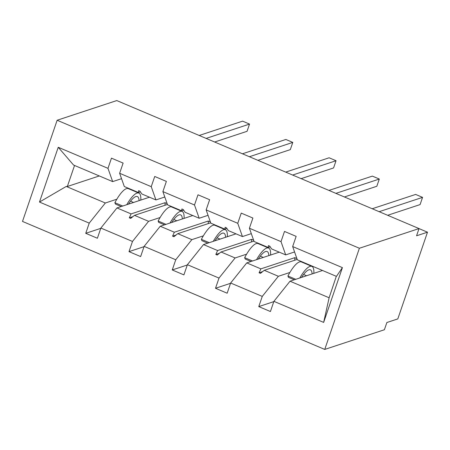 <?xml version="1.0" encoding="UTF-8"?>
<svg xmlns="http://www.w3.org/2000/svg" width="450" height="450" viewBox="0 0 450 450"><rect width="100%" height="100%" fill="white"/><g stroke="black" fill="none" stroke-linecap="round" stroke-linejoin="round"><path stroke-width="0.67" d="M324.748 349.431L384.39 329.749L386.865 322.521L397.806 318.909L427.5 232.189L416.559 235.8L419.029 228.572L116.781 100.569L57.139 120.251L22.5 221.428L324.748 349.431L359.392 248.254L57.139 120.251M310.877 265.551L310.354 265.725M289.862 272.486L278.37 276.278L264.268 270.304L297.208 259.436M273.803 301.635L258.773 306.596L262.26 296.404L278.37 276.278M292.663 246.555L342.411 267.626L336.448 276.379L297.343 259.819L292.663 246.555L296.151 236.368L284.501 231.435L281.014 241.622L249.401 228.234L254.081 241.498L268.189 247.472L270.186 246.814M294.57 251.961L285.694 254.886L281.014 241.622M267.621 247.23L267.097 247.404M246.606 254.166L235.114 257.957L221.012 251.989L253.946 241.116M230.546 283.314L215.511 288.276L219.004 278.083L235.114 257.957M249.401 228.234L252.894 218.047L241.245 213.114L237.757 223.301L206.145 209.914L210.825 223.178L224.927 229.151L226.929 228.493M251.308 233.64L242.438 236.565L237.757 223.301M224.364 228.915L223.836 229.084M203.349 235.845L191.857 239.642L177.75 233.668L210.69 222.795M187.29 264.994L172.254 269.955L175.742 259.762L191.857 239.642M206.145 209.914L209.632 199.727L197.989 194.794L194.501 204.986L162.889 191.599L167.569 204.862L181.671 210.831L183.673 210.172M208.052 215.319L199.181 218.25L194.501 204.986M181.102 210.594L180.579 210.769M160.088 217.53L148.596 221.321L134.494 215.347L167.434 204.48M144.034 246.673L128.998 251.634L132.486 241.447L148.596 221.321M162.889 191.599L166.376 181.406L154.732 176.473L151.239 186.666L119.633 173.278L123.12 163.086L111.471 158.153L107.983 168.345L58.236 147.279L73.564 165.049L112.663 181.609L107.983 168.345M164.796 196.999L155.925 199.929L151.239 186.666M137.846 192.274L137.323 192.448M116.831 199.209L105.339 203.001L66.234 186.441L39.482 202.056L58.236 147.279M100.772 228.352L85.742 233.314L89.229 223.127L105.339 203.001M112.663 181.609L121.539 178.678M427.5 232.189L419.023 228.6M342.411 267.626L323.651 322.402L273.904 301.337L270.416 311.529L258.773 306.596M273.904 301.337L290.019 281.211L322.526 270.484M262.26 296.404L230.648 283.016L227.16 293.209L215.511 288.276M230.648 283.016L246.757 262.89L279.264 252.163M219.004 278.083L187.391 264.696L183.904 274.888L172.254 269.955M187.391 264.696L203.501 244.569L236.008 233.843M175.742 259.762L144.135 246.375L140.642 256.567L128.998 251.634M144.135 246.375L160.245 226.254L192.752 215.528M132.486 241.447L100.873 228.06L97.386 238.247L85.742 233.314M89.229 223.127L39.482 202.056M296.899 258.564L294.789 257.67L260.865 268.864L246.757 262.89M285.694 254.886L271.592 248.912L269.775 246.189L268.386 245.604L268.189 247.472M260.865 268.864L259.082 272.779L260.471 273.364L264.268 270.304M253.643 240.244L251.528 239.349L217.603 250.543L203.501 244.569M242.438 236.565L228.336 230.597L226.513 227.869L225.129 227.284L224.927 229.151M217.603 250.543L215.826 254.458L217.209 255.043L221.012 251.989M210.381 221.923L208.271 221.029L174.347 232.222L160.245 226.254M199.181 218.25L185.079 212.276L183.257 209.548L181.873 208.963L181.671 210.831M174.347 232.222L172.569 236.138L173.953 236.722L177.75 233.668M167.124 203.602L165.015 202.708L131.091 213.907L116.989 207.934L149.496 197.207M140.417 191.852L138.414 192.516L124.312 186.542L119.633 173.278M155.925 199.929L141.817 193.956L140.001 191.233L138.611 190.643L138.414 192.516M131.091 213.907L129.308 217.817L130.697 218.407L134.494 215.347M100.873 228.06L116.989 207.934M99.304 175.95L67.343 186.497L66.234 186.441M323.651 322.402L329.119 297.771L290.019 281.211M329.119 297.771L336.308 276.322M359.392 248.254L419.029 228.572M74.543 165.465L67.343 186.497M132.896 216.636L129.308 217.817M165.015 202.708L165.032 205.273M176.153 234.956L172.569 236.138M208.271 221.029L208.288 223.588M219.414 253.271L215.826 254.458M251.528 239.349L251.544 241.909M262.671 271.592L259.082 272.779M294.789 257.67L294.801 260.229M140.794 200.076A25.127 7.149 113 0 0 138.842 193.089L128.306 188.629A25.127 7.149 113 0 0 114.885 202.708L115.425 204.064L121.241 206.528M122.743 206.032L114.885 202.708M138.842 193.089A25.127 7.149 113 0 0 126.765 204.705M139.067 200.649A21.358 6.075 113 0 0 137.374 196.56A21.358 6.075 113 0 0 128.498 204.137M206.128 138.409L249.531 124.082L247.056 131.31L214.633 142.009M249.531 124.082L242.595 121.146L199.192 135.472M249.384 156.724L292.787 142.403L290.312 149.631L257.889 160.329M292.787 142.403L285.857 139.466L242.454 153.787M292.641 175.044L336.043 160.723L333.568 167.951L301.151 178.65M336.043 160.723L329.113 157.787L285.711 172.108M335.897 193.365L379.305 179.044L376.83 186.272L344.407 196.971M379.305 179.044L372.369 176.107L328.967 190.429M379.159 211.686L422.561 197.364L420.086 204.587L387.664 215.286M422.561 197.364L415.626 194.428L372.223 208.749M184.05 218.396A25.127 7.149 113 0 0 182.098 211.41L171.562 206.949A25.127 7.149 113 0 0 158.141 221.023L158.681 222.384L164.503 224.848M165.999 224.353L158.141 221.023M182.098 211.41A25.127 7.149 113 0 0 170.021 223.026M182.323 218.964A21.358 6.075 113 0 0 180.63 214.881A21.358 6.075 113 0 0 171.754 222.452M227.312 236.717A25.127 7.149 113 0 0 225.354 229.731L214.819 225.27A25.127 7.149 113 0 0 201.398 239.344L201.943 240.705L207.759 243.169M209.256 242.674L201.398 239.344M225.354 229.731A25.127 7.149 113 0 0 213.283 241.346M225.579 237.285A21.358 6.075 113 0 0 223.886 233.201A21.358 6.075 113 0 0 215.01 240.773M270.568 255.037A25.127 7.149 113 0 0 268.616 248.051L258.075 243.585A25.127 7.149 113 0 0 244.654 257.664L245.199 259.026L251.016 261.489M252.512 260.994L244.654 257.664M268.616 248.051A25.127 7.149 113 0 0 256.539 259.667M268.836 255.606A21.358 6.075 113 0 0 267.142 251.522A21.358 6.075 113 0 0 258.266 259.093M313.824 273.352A25.127 7.149 113 0 0 311.873 266.372L301.337 261.906A25.127 7.149 113 0 0 287.916 275.985L288.456 277.346L294.272 279.804M295.774 279.315L287.916 275.985M311.873 266.372A25.127 7.149 113 0 0 299.796 277.982M312.098 273.926A21.358 6.075 113 0 0 310.404 269.843A21.358 6.075 113 0 0 301.528 277.414M133.56 202.461L130.551 201.189M176.816 220.781L173.807 219.51M220.078 239.102L217.063 237.831M263.334 257.423L260.325 256.146M306.591 275.743L303.581 274.466"/></g></svg>
